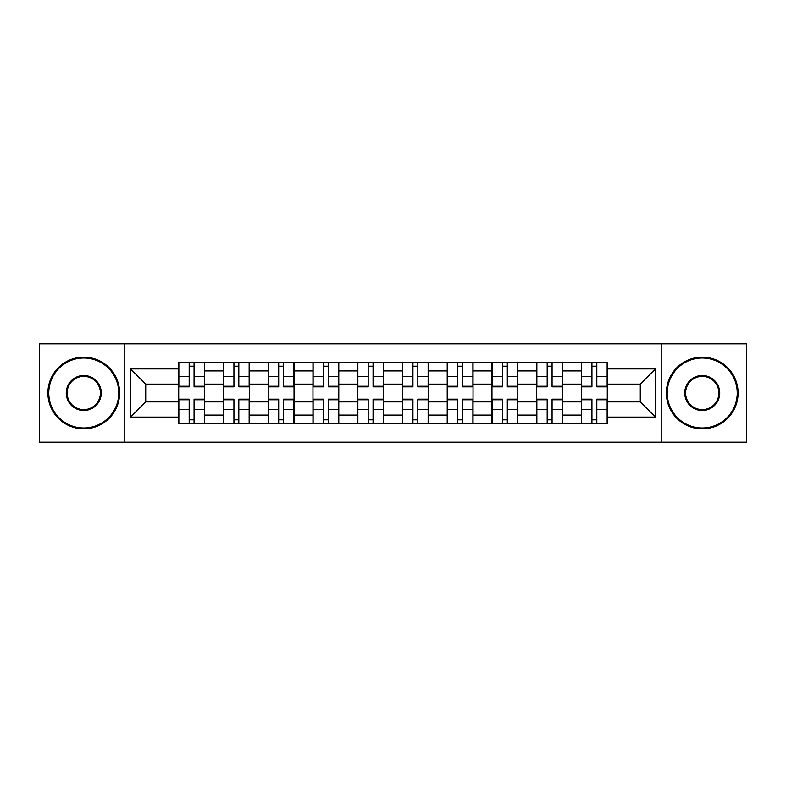 <?xml version="1.0" encoding="UTF-8"?>
<svg xmlns="http://www.w3.org/2000/svg" width="786" height="786" viewBox="0 0 786 786"><rect width="100%" height="100%" fill="white"/><g stroke="black" fill="none" stroke-linecap="round" stroke-linejoin="round"><path stroke-width="1.18" d="M661.213 442.194L746.7 442.194L746.7 343.806L39.3 343.806L39.3 442.194L661.213 442.194L661.213 343.806M223.47 423.841L223.47 370.913L204.537 370.913L204.537 423.841M204.537 370.913L204.537 362.159M223.47 370.913L223.47 362.159M249.28 362.159L249.28 423.841M268.213 423.841L268.213 362.159M294.033 362.159L294.033 423.841M312.966 423.841L312.966 362.159M338.786 362.159L338.786 423.841M357.718 423.841L357.718 362.159M383.529 362.159L383.529 423.841M402.471 423.841L402.471 362.159M428.282 362.159L428.282 423.841M447.214 423.841L447.214 362.159M473.034 362.159L473.034 423.841M491.967 423.841L491.967 362.159M517.787 362.159L517.787 423.841M536.72 423.841L536.72 362.159M562.53 362.159L562.53 423.841M581.463 423.841L581.463 362.159M581.463 401.892L562.53 401.892M536.72 401.892L517.787 401.892M491.967 401.892L473.034 401.892M447.214 401.892L428.282 401.892M402.471 401.892L383.529 401.892M357.718 401.892L338.786 401.892M312.966 401.892L294.033 401.892M268.213 401.892L249.28 401.892M223.47 401.892L204.537 401.892M581.463 384.108L562.53 384.108M536.72 384.108L517.787 384.108M491.967 384.108L473.034 384.108M447.214 384.108L428.282 384.108M402.471 384.108L383.529 384.108M357.718 384.108L338.786 384.108M312.966 384.108L294.033 384.108M268.213 384.108L249.28 384.108M223.47 384.108L204.537 384.108M145.724 401.892L178.717 401.892L178.717 384.108L145.724 384.108L145.724 401.892L130.525 417.101L130.525 368.899L178.717 368.899L178.717 384.108M607.283 384.108L607.283 401.892L640.276 401.892L640.276 384.108L607.283 384.108L607.283 362.159L178.717 362.159L178.717 368.899M607.283 368.899L655.475 368.899L655.475 417.101L607.283 417.101L607.283 401.892M178.717 401.892L178.717 423.841L607.283 423.841L607.283 417.101M178.717 417.101L130.525 417.101M124.787 442.194L124.787 343.806M194.063 419.537L189.18 419.537M189.18 366.463L194.063 366.463M238.816 419.537L233.933 419.537M233.933 366.463L238.816 366.463M283.559 419.537L278.686 419.537M278.686 366.463L283.559 366.463M328.312 419.537L323.439 419.537M323.439 366.463L328.312 366.463M373.065 419.537L368.182 419.537M368.182 366.463L373.065 366.463M417.818 419.537L412.935 419.537M412.935 366.463L417.818 366.463M462.561 419.537L457.688 419.537M457.688 366.463L462.561 366.463M507.314 419.537L502.441 419.537M502.441 366.463L507.314 366.463M552.067 419.537L547.184 419.537M547.184 366.463L552.067 366.463M596.82 419.537L591.937 419.537M591.937 366.463L596.82 366.463M130.525 368.899L145.724 384.108M640.276 401.892L655.475 417.101M640.276 384.108L655.475 368.899M194.063 386.83L194.063 362.454L204.389 362.454L204.389 386.83L194.063 386.83M189.18 366.178L194.063 366.178M178.854 362.454L178.854 386.83L189.18 386.83L189.18 362.454L178.854 362.454L194.063 362.454M189.18 399.17L189.18 423.546L178.854 423.546L178.854 399.17L189.18 399.17M194.063 419.822L189.18 419.822M204.389 423.546L204.389 399.17L194.063 399.17L194.063 423.546L204.389 423.546L189.18 423.546M238.816 386.83L238.816 362.454L249.142 362.454L249.142 386.83L238.816 386.83M233.933 366.178L238.816 366.178M223.607 362.454L223.607 386.83L233.933 386.83L233.933 362.454L223.607 362.454L238.816 362.454M283.559 386.83L283.559 362.454L293.885 362.454L293.885 386.83L283.559 386.83M278.686 366.178L283.559 366.178M268.36 362.454L268.36 386.83L278.686 386.83L278.686 362.454L268.36 362.454L283.559 362.454M233.933 399.17L233.933 423.546L223.607 423.546L223.607 399.17L233.933 399.17M238.816 419.822L233.933 419.822M249.142 423.546L249.142 399.17L238.816 399.17L238.816 423.546L249.142 423.546L233.933 423.546M278.686 399.17L278.686 423.546L268.36 423.546L268.36 399.17L278.686 399.17M283.559 419.822L278.686 419.822M293.885 423.546L293.885 399.17L283.559 399.17L283.559 423.546L293.885 423.546L278.686 423.546M83.768 427.997A34.997 34.997 0 0 0 118.765 393A34.997 34.997 0 0 0 83.768 358.003A34.997 34.997 0 0 0 48.771 393A34.997 34.997 0 0 0 83.768 427.997M83.768 357.139A35.861 35.861 0 0 1 119.619 393A35.861 35.861 0 0 1 83.768 428.861A35.861 35.861 0 0 1 47.907 393A35.861 35.861 0 0 1 83.768 357.139M83.768 410.498A17.498 17.498 0 0 1 66.27 393A17.498 17.498 0 0 1 83.768 375.502A17.498 17.498 0 0 1 101.266 393A17.498 17.498 0 0 1 83.768 410.498M83.768 376.366A16.634 16.634 0 0 0 67.124 393A16.634 16.634 0 0 0 83.768 409.634A16.634 16.634 0 0 0 100.402 393A16.634 16.634 0 0 0 83.768 376.366M702.232 427.997A34.997 34.997 0 0 0 737.229 393A34.997 34.997 0 0 0 702.232 358.003A34.997 34.997 0 0 0 667.235 393A34.997 34.997 0 0 0 702.232 427.997M702.232 357.139A35.861 35.861 0 0 1 738.093 393A35.861 35.861 0 0 1 702.232 428.861A35.861 35.861 0 0 1 666.381 393A35.861 35.861 0 0 1 702.232 357.139M702.232 410.498A17.498 17.498 0 0 1 684.734 393A17.498 17.498 0 0 1 702.232 375.502A17.498 17.498 0 0 1 719.73 393A17.498 17.498 0 0 1 702.232 410.498M702.232 376.366A16.634 16.634 0 0 0 685.598 393A16.634 16.634 0 0 0 702.232 409.634A16.634 16.634 0 0 0 718.876 393A16.634 16.634 0 0 0 702.232 376.366M328.312 386.83L328.312 362.454L338.638 362.454L338.638 386.83L328.312 386.83M323.439 366.178L328.312 366.178M313.113 362.454L313.113 386.83L323.439 386.83L323.439 362.454L313.113 362.454L328.312 362.454M373.065 386.83L373.065 362.454L383.391 362.454L383.391 386.83L373.065 386.83M368.182 366.178L373.065 366.178M357.856 362.454L357.856 386.83L368.182 386.83L368.182 362.454L357.856 362.454L373.065 362.454M417.818 386.83L417.818 362.454L428.144 362.454L428.144 386.83L417.818 386.83M412.935 366.178L417.818 366.178M402.609 362.454L402.609 386.83L412.935 386.83L412.935 362.454L402.609 362.454L417.818 362.454M323.439 399.17L323.439 423.546L313.113 423.546L313.113 399.17L323.439 399.17M328.312 419.822L323.439 419.822M338.638 423.546L338.638 399.17L328.312 399.17L328.312 423.546L338.638 423.546L323.439 423.546M368.182 399.17L368.182 423.546L357.856 423.546L357.856 399.17L368.182 399.17M373.065 419.822L368.182 419.822M383.391 423.546L383.391 399.17L373.065 399.17L373.065 423.546L383.391 423.546L368.182 423.546M412.935 399.17L412.935 423.546L402.609 423.546L402.609 399.17L412.935 399.17M417.818 419.822L412.935 419.822M428.144 423.546L428.144 399.17L417.818 399.17L417.818 423.546L428.144 423.546L412.935 423.546M462.561 386.83L462.561 362.454L472.887 362.454L472.887 386.83L462.561 386.83M457.688 366.178L462.561 366.178M447.362 362.454L447.362 386.83L457.688 386.83L457.688 362.454L447.362 362.454L462.561 362.454M457.688 399.17L457.688 423.546L447.362 423.546L447.362 399.17L457.688 399.17M462.561 419.822L457.688 419.822M472.887 423.546L472.887 399.17L462.561 399.17L462.561 423.546L472.887 423.546L457.688 423.546M507.314 386.83L507.314 362.454L517.64 362.454L517.64 386.83L507.314 386.83M502.441 366.178L507.314 366.178M492.115 362.454L492.115 386.83L502.441 386.83L502.441 362.454L492.115 362.454L507.314 362.454M502.441 399.17L502.441 423.546L492.115 423.546L492.115 399.17L502.441 399.17M507.314 419.822L502.441 419.822M517.64 423.546L517.64 399.17L507.314 399.17L507.314 423.546L517.64 423.546L502.441 423.546M552.067 386.83L552.067 362.454L562.393 362.454L562.393 386.83L552.067 386.83M547.184 366.178L552.067 366.178M536.858 362.454L536.858 386.83L547.184 386.83L547.184 362.454L536.858 362.454L552.067 362.454M547.184 399.17L547.184 423.546L536.858 423.546L536.858 399.17L547.184 399.17M552.067 419.822L547.184 419.822M562.393 423.546L562.393 399.17L552.067 399.17L552.067 423.546L562.393 423.546L547.184 423.546M596.82 386.83L596.82 362.454L607.146 362.454L607.146 386.83L596.82 386.83M591.937 366.178L596.82 366.178M581.611 362.454L581.611 386.83L591.937 386.83L591.937 362.454L581.611 362.454L596.82 362.454M591.937 399.17L591.937 423.546L581.611 423.546L581.611 399.17L591.937 399.17M596.82 419.822L591.937 419.822M607.146 423.546L607.146 399.17L596.82 399.17L596.82 423.546L607.146 423.546L591.937 423.546M536.72 370.913L517.787 370.913M491.967 370.913L473.034 370.913M447.214 370.913L428.282 370.913M402.471 370.913L383.529 370.913M357.718 370.913L338.786 370.913M312.966 370.913L294.033 370.913M268.213 370.913L249.28 370.913M581.463 370.913L562.53 370.913M536.72 415.087L517.787 415.087M491.967 415.087L473.034 415.087M447.214 415.087L428.282 415.087M402.471 415.087L383.529 415.087M357.718 415.087L338.786 415.087M312.966 415.087L294.033 415.087M268.213 415.087L249.28 415.087M223.47 415.087L204.537 415.087M581.463 415.087L562.53 415.087M194.063 386.231L204.389 386.231M194.063 376.543L204.389 376.543M178.854 386.231L189.18 386.231M178.854 376.543L189.18 376.543M189.18 399.769L178.854 399.769M189.18 409.457L178.854 409.457M204.389 399.769L194.063 399.769M204.389 409.457L194.063 409.457M238.816 386.231L249.142 386.231M238.816 376.543L249.142 376.543M223.607 386.231L233.933 386.231M223.607 376.543L233.933 376.543M283.559 386.231L293.885 386.231M283.559 376.543L293.885 376.543M268.36 386.231L278.686 386.231M268.36 376.543L278.686 376.543M233.933 399.769L223.607 399.769M233.933 409.457L223.607 409.457M249.142 399.769L238.816 399.769M249.142 409.457L238.816 409.457M278.686 399.769L268.36 399.769M278.686 409.457L268.36 409.457M293.885 399.769L283.559 399.769M293.885 409.457L283.559 409.457M328.312 386.231L338.638 386.231M328.312 376.543L338.638 376.543M313.113 386.231L323.439 386.231M313.113 376.543L323.439 376.543M373.065 386.231L383.391 386.231M373.065 376.543L383.391 376.543M357.856 386.231L368.182 386.231M357.856 376.543L368.182 376.543M417.818 386.231L428.144 386.231M417.818 376.543L428.144 376.543M402.609 386.231L412.935 386.231M402.609 376.543L412.935 376.543M323.439 399.769L313.113 399.769M323.439 409.457L313.113 409.457M338.638 399.769L328.312 399.769M338.638 409.457L328.312 409.457M368.182 399.769L357.856 399.769M368.182 409.457L357.856 409.457M383.391 399.769L373.065 399.769M383.391 409.457L373.065 409.457M412.935 399.769L402.609 399.769M412.935 409.457L402.609 409.457M428.144 399.769L417.818 399.769M428.144 409.457L417.818 409.457M462.561 386.231L472.887 386.231M462.561 376.543L472.887 376.543M447.362 386.231L457.688 386.231M447.362 376.543L457.688 376.543M457.688 399.769L447.362 399.769M457.688 409.457L447.362 409.457M472.887 399.769L462.561 399.769M472.887 409.457L462.561 409.457M507.314 386.231L517.64 386.231M507.314 376.543L517.64 376.543M492.115 386.231L502.441 386.231M492.115 376.543L502.441 376.543M502.441 399.769L492.115 399.769M502.441 409.457L492.115 409.457M517.64 399.769L507.314 399.769M517.64 409.457L507.314 409.457M552.067 386.231L562.393 386.231M552.067 376.543L562.393 376.543M536.858 386.231L547.184 386.231M536.858 376.543L547.184 376.543M547.184 399.769L536.858 399.769M547.184 409.457L536.858 409.457M562.393 399.769L552.067 399.769M562.393 409.457L552.067 409.457M596.82 386.231L607.146 386.231M596.82 376.543L607.146 376.543M581.611 386.231L591.937 386.231M581.611 376.543L591.937 376.543M591.937 399.769L581.611 399.769M591.937 409.457L581.611 409.457M607.146 399.769L596.82 399.769M607.146 409.457L596.82 409.457"/></g></svg>
